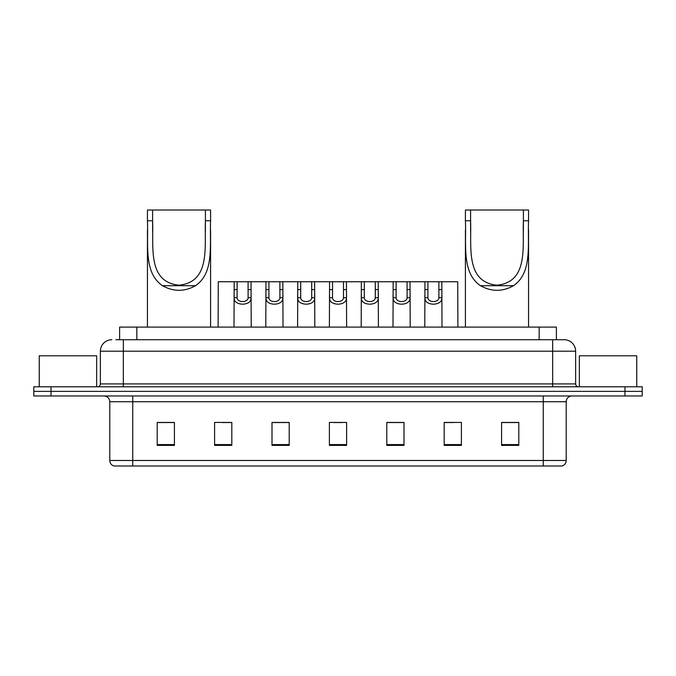 <?xml version="1.0" encoding="UTF-8"?>
<svg xmlns="http://www.w3.org/2000/svg" width="676" height="676" viewBox="0 0 676 676"><rect width="100%" height="100%" fill="white"/><g stroke="black" fill="none" stroke-linecap="round" stroke-linejoin="round"><path stroke-width="1.01" d="M115.883 339.724L123.336 339.724L115.883 339.724L119.618 339.724L119.618 327.091L556.382 327.091L556.382 339.724M111.861 339.724A11.475 11.475 0 0 0 100.378 351.199L100.378 383.917A2.873 2.873 0 0 1 97.513 386.79M575.622 351.199L123.336 351.199L123.336 339.724L564.139 339.724A11.475 11.475 0 0 1 575.622 351.199L575.622 383.917C575.791 385.658 576.746 386.613 578.487 386.79M51.021 386.79L33.8 386.79L33.8 391.379L51.021 391.379L33.8 391.379L33.8 395.967L51.021 395.967L51.021 391.379L624.979 391.379L51.021 391.379L51.021 386.79L624.979 386.79L624.979 391.379L642.2 391.379L624.979 391.379L624.979 395.967L51.021 395.967M624.979 395.967L642.2 395.967L642.2 386.79L624.979 386.79M563.97 339.724L560.117 339.724M566.209 460.483C566.049 463.237 564.671 465.071 562.077 465.992L543.25 465.992L543.25 460.483L566.209 460.483L566.209 401.713A5.738 5.738 0 0 1 571.947 395.967M543.25 465.992L113.923 465.992A5.738 5.738 0 0 1 109.791 460.483L109.791 401.713C109.453 398.223 107.543 396.313 104.053 395.967M518.796 445.391L518.796 422.432L501.575 422.432L501.575 445.391L518.796 445.391M461.404 445.391L461.404 422.432L444.183 422.432L444.183 445.391L461.404 445.391M404.003 445.391L404.003 422.432L386.79 422.432L386.79 445.391L404.003 445.391M174.425 445.391L174.425 422.432L157.204 422.432L157.204 445.391L174.425 445.391M231.817 445.391L231.817 422.432L214.596 422.432L214.596 445.391L231.817 445.391M289.21 445.391L289.21 422.432L271.997 422.432L271.997 445.391L289.21 445.391M346.611 445.391L346.611 422.432L329.389 422.432L329.389 445.391L346.611 445.391M532.806 465.992L132.749 465.992L132.749 460.483L543.25 460.483L543.25 401.713L109.791 401.713M444.985 422.542L453.596 422.542M501.575 422.542L517.647 422.542M285.999 422.542L278.706 422.542M222.404 422.542L231.015 422.542M158.353 422.542L174.425 422.542M397.294 422.542L390.001 422.542M333.699 422.542L342.301 422.542M289.21 422.542L271.997 422.542M404.003 422.542L386.79 422.542M96.651 386.79L96.651 355.796L39.25 355.796L39.25 386.79M152.607 210.008L210.582 210.008L210.582 220.756C209.594 245.278 214.376 272.8 195.533 285.695C184.523 291.846 173.504 291.846 162.485 285.695C143.667 272.817 148.433 245.396 147.444 220.756L147.444 210.008L152.607 210.008L152.607 231.158M147.444 220.756L152.607 220.756C153.629 246.478 147.199 282.078 178.996 285.188C210.853 282.002 204.38 246.605 205.411 220.756L205.411 210.008M210.582 220.756L205.411 220.756L205.411 231.04M147.444 230.161L147.444 327.091M210.582 230.094L210.582 327.091M470.589 210.008L528.556 210.008L528.556 220.756C527.567 245.278 532.35 272.8 513.515 285.695C502.496 291.846 491.477 291.846 480.467 285.695C461.64 272.817 466.406 245.396 465.418 220.756L465.418 210.008L470.589 210.008L470.589 231.158M465.418 220.756L470.589 220.756C471.603 246.478 465.181 282.078 496.97 285.188C528.826 282.002 522.354 246.605 523.393 220.756L523.393 210.008M528.556 220.756L523.393 220.756L523.393 231.04M465.418 230.161L465.418 327.091M528.556 230.094L528.556 327.091M636.75 386.79L636.75 355.796L579.349 355.796L579.349 386.79M237.132 281.748L237.107 297.744C237.31 302.84 247.906 302.84 248.109 297.744L248.084 281.748L234.175 281.748L233.997 327.091M248.084 281.748L251.041 281.748L251.219 327.091M251.219 295.674L251.058 297.744C251.742 306.287 233.465 306.287 234.158 297.744L233.997 295.674M268.93 281.748L268.904 297.744C269.107 302.84 279.703 302.84 279.906 297.744L279.881 281.748L265.972 281.748L265.795 327.091M279.881 281.748L282.838 281.748L283.016 327.091M283.016 295.674L282.855 297.744C283.54 306.287 265.262 306.287 265.955 297.744L265.795 295.674M300.727 281.748L300.702 297.744C300.904 302.84 311.501 302.84 311.704 297.744L311.678 281.748L297.77 281.748L297.592 327.091M311.678 281.748L314.636 281.748L314.813 327.091M314.813 295.674L314.653 297.744C315.346 306.287 297.06 306.287 297.753 297.744L297.592 295.674M332.524 281.748L332.499 297.744C332.702 302.84 343.298 302.84 343.501 297.744L343.476 281.748L329.567 281.748L329.389 327.091M343.476 281.748L346.433 281.748L346.611 327.091M346.611 295.674L346.45 297.744C347.143 306.287 328.857 306.287 329.55 297.744L329.389 295.674M364.322 281.748L364.296 297.744C364.499 302.84 375.095 302.84 375.298 297.744L375.273 281.748L361.364 281.748L361.187 327.091M375.273 281.748L378.23 281.748L378.408 327.091M378.408 295.674L378.247 297.744C378.94 306.287 360.654 306.287 361.347 297.744L361.187 295.674M396.119 281.748L396.094 297.744C396.297 302.84 406.893 302.84 407.096 297.744L407.07 281.748L393.162 281.748L392.984 327.091M407.07 281.748L410.028 281.748L410.205 327.091M410.205 295.674L410.045 297.744C410.738 306.287 392.46 306.287 393.145 297.744L392.984 295.674M427.916 281.748L427.891 297.744C428.094 302.84 438.69 302.84 438.893 297.744L438.868 281.748L424.959 281.748L424.781 327.091M438.868 281.748L441.825 281.748L442.003 327.091M442.003 295.674L441.842 297.744C442.535 306.287 424.258 306.287 424.942 297.744L424.781 295.674M234.175 281.748L218.272 281.748L218.103 327.091M251.041 281.748L265.972 281.748M282.838 281.748L297.77 281.748M314.636 281.748L329.567 281.748M346.433 281.748L361.364 281.748M378.23 281.748L393.162 281.748M410.028 281.748L424.959 281.748M441.825 281.748L457.728 281.748L457.897 327.091M136.839 339.724L136.839 327.091M539.161 339.724L539.161 327.091M123.336 386.79L123.336 351.199L100.378 351.199M100.378 383.917L575.622 383.917M552.664 339.724L552.664 386.79M543.25 395.967L543.25 401.713L566.209 401.713M109.791 460.483L132.749 460.483L132.749 395.967M346.611 444.588L329.389 444.588M289.21 444.588L271.997 444.588M231.817 444.588L214.596 444.588M174.425 444.588L157.204 444.588M404.003 444.588L386.79 444.588M461.404 444.588L444.183 444.588M518.796 444.588L501.575 444.588M162.485 285.695L195.533 285.695M480.467 285.695L513.515 285.695M251.058 297.744L248.109 297.744M237.107 297.744L234.158 297.744M237.132 289.624L234.175 289.624M251.041 289.624L248.084 289.624M282.855 297.744L279.906 297.744M268.904 297.744L265.955 297.744M268.93 289.624L265.972 289.624M282.838 289.624L279.881 289.624M314.653 297.744L311.704 297.744M300.702 297.744L297.753 297.744M300.727 289.624L297.77 289.624M314.636 289.624L311.678 289.624M346.45 297.744L343.501 297.744M332.499 297.744L329.55 297.744M332.524 289.624L329.567 289.624M346.433 289.624L343.476 289.624M378.247 297.744L375.298 297.744M364.296 297.744L361.347 297.744M364.322 289.624L361.364 289.624M378.23 289.624L375.273 289.624M410.045 297.744L407.096 297.744M396.094 297.744L393.145 297.744M396.119 289.624L393.162 289.624M410.028 289.624L407.07 289.624M441.842 297.744L438.893 297.744M427.891 297.744L424.942 297.744M427.916 289.624L424.959 289.624M441.825 289.624L438.868 289.624"/></g></svg>
